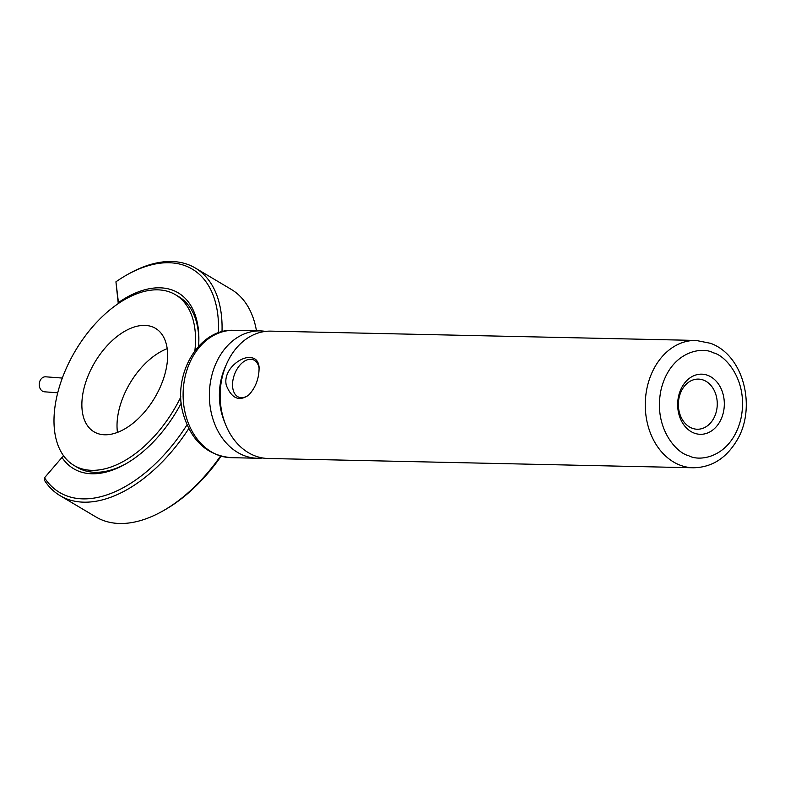 <?xml version="1.0" encoding="UTF-8"?>
<svg xmlns="http://www.w3.org/2000/svg" width="785" height="785" viewBox="0 0 785 785"><rect width="100%" height="100%" fill="white"/><g stroke="black" fill="none" stroke-linecap="round" stroke-linejoin="round"><path stroke-width="1.18" d="M696.05 340.435L270.923 331.133A63.683 49.386 91.3 0 0 220.153 393.727A63.683 49.386 91.3 0 0 268.136 458.479L693.263 467.772A63.683 49.386 -88.7 0 1 645.28 403.019A63.683 49.386 -88.7 0 1 696.05 340.435L710.611 343.33C744.759 355.762 756.465 409.201 736.634 440.827C725.929 458.499 711.475 467.487 693.263 467.772M249.954 357.607C255.311 357.734 258.353 360.835 259.07 366.909C259.276 377.968 255.841 387.348 248.757 395.051C239.17 401.753 231.693 398.545 226.345 385.435C222.567 370.275 240.642 356.331 249.954 357.607M259.168 368.371A20.057 12.197 -68.9 0 0 253.241 359.756A20.057 12.197 -68.9 0 0 250.631 359.255A20.057 12.197 -68.9 0 0 233.92 376.123A20.057 12.197 -68.9 0 0 238.797 397.181A20.057 12.197 -68.9 0 0 249.385 394.462M707.903 375.407A30.085 23.334 91.3 0 0 678.23 411.203A30.085 23.334 91.3 0 0 716.823 426.098A30.085 23.334 91.3 0 0 707.903 375.407M703.586 380.146A25.071 19.439 91.3 0 0 698.365 379.106A25.071 19.439 91.3 0 0 678.377 403.745A25.071 19.439 91.3 0 0 697.276 429.238A25.071 19.439 91.3 0 0 716.999 408.004A25.071 19.439 91.3 0 0 703.586 380.146M265.526 331.398A63.683 49.386 91.3 0 0 260.159 330.897A63.683 49.386 91.3 0 0 210.037 384.836A63.683 49.386 91.3 0 0 244.115 455.594A63.683 49.386 91.3 0 0 257.372 458.244A63.683 49.386 91.3 0 0 262.759 457.979M220.497 456.085A132.39 76.557 120.7 0 1 162.515 511.163L164.291 510.162A129.878 75.105 -59.3 0 0 221.085 456.242M162.515 511.163A132.39 76.557 120.7 0 1 95.937 516.962L60.062 495.639A132.39 76.557 120.7 0 1 44.706 480.695L44.519 477.78A129.878 75.105 -59.3 0 0 187.026 424.832M218.416 332.86A129.878 75.105 -59.3 0 0 126.984 274.838L128.76 273.837A132.39 76.557 120.7 0 1 195.347 268.038L231.212 289.361A132.39 76.557 120.7 0 1 256.469 330.819M126.984 274.838A129.878 75.105 -59.3 0 0 115.935 281.815L118.437 302.568A102.295 59.16 120.7 0 1 198.86 340.199A102.295 59.16 120.7 0 1 198.595 346.244M181.296 402.99A102.295 59.16 120.7 0 1 125.129 464.249A102.295 59.16 120.7 0 1 61.986 457.459L44.519 477.78M188.792 428.551A132.39 76.557 120.7 0 1 60.062 495.639M195.347 268.038A132.39 76.557 120.7 0 1 222.008 331.751M61.986 457.459L63.722 455.997M118.476 303.461L118.437 302.568M194.876 350.689A99.293 57.423 -59.3 0 0 175.477 294.738A99.293 57.423 -59.3 0 0 75.389 350.748A99.293 57.423 -59.3 0 0 74.016 465.436L77.322 467.399A99.293 57.423 -59.3 0 0 126.199 463.631M198.831 341.436A99.293 57.423 -59.3 0 0 178.784 296.701L175.477 294.738M115.935 281.815L118.27 303.609M74.016 465.436A99.293 57.423 -59.3 0 0 89.618 470.215A99.293 57.423 -59.3 0 0 180.884 396.857M146.039 325.461A60.18 34.795 120.7 0 1 155.499 328.356A60.18 34.795 120.7 0 1 154.665 397.867A60.18 34.795 120.7 0 1 94.004 431.809A60.18 34.795 120.7 0 1 90.844 369.686A60.18 34.795 120.7 0 1 146.039 325.461M167.205 348.687A60.18 34.795 -59.3 0 0 117.456 432.388M62.309 378.066L45.697 376.81A7.526 5.897 94.3 0 0 39.25 383.865A7.526 5.897 94.3 0 0 44.568 391.813L57.707 392.804M713.33 352.828C725.448 355.242 749.322 381.314 740.726 419.573C731.051 457.42 699.769 462.208 688.641 455.653C676.523 453.23 652.649 427.168 661.245 388.899C670.92 351.062 702.202 346.273 713.33 352.828M224.844 422.575A56.579 43.872 -88.7 0 1 226.1 365.103M260.159 330.897L233.881 330.328A63.683 49.386 91.3 0 0 183.121 392.912A63.683 49.386 91.3 0 0 231.104 457.665L257.372 458.244M233.881 330.328C198.34 328.13 171.316 376.093 183.621 415.216C191.746 441.298 207.574 455.447 231.104 457.665"/></g></svg>
